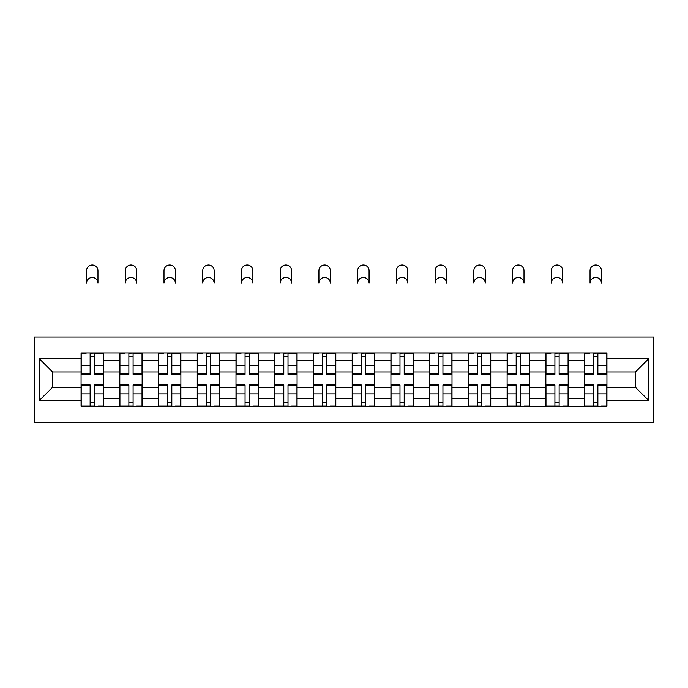 <?xml version="1.0" encoding="UTF-8"?>
<svg xmlns="http://www.w3.org/2000/svg" width="688" height="688" viewBox="0 0 688 688"><rect width="100%" height="100%" fill="white"/><g stroke="black" fill="none" stroke-linecap="round" stroke-linejoin="round"><path stroke-width="1.03" d="M34.4 422.2L653.6 422.2L653.6 337.034L34.4 337.034L34.4 422.2M119.807 406.307L119.807 360.503L103.424 360.503L103.424 406.307M103.424 360.503L103.424 352.927M119.807 360.503L119.807 352.927M142.149 352.927L142.149 406.307M158.541 406.307L158.541 352.927M180.884 352.927L180.884 406.307M197.267 406.307L197.267 352.927M219.61 352.927L219.61 406.307M236.001 406.307L236.001 352.927M258.344 352.927L258.344 406.307M274.727 406.307L274.727 352.927M297.078 352.927L297.078 406.307M313.461 406.307L313.461 352.927M335.804 352.927L335.804 406.307M352.196 406.307L352.196 352.927M374.539 352.927L374.539 406.307M390.922 406.307L390.922 352.927M413.273 352.927L413.273 406.307M429.656 406.307L429.656 352.927M451.999 352.927L451.999 406.307M468.39 406.307L468.39 352.927M490.733 352.927L490.733 406.307M507.116 406.307L507.116 352.927M529.459 352.927L529.459 406.307M545.851 406.307L545.851 352.927M568.193 352.927L568.193 406.307M584.576 406.307L584.576 352.927M584.576 387.318L568.193 387.318M545.851 387.318L529.459 387.318M507.116 387.318L490.733 387.318M468.39 387.318L451.999 387.318M429.656 387.318L413.273 387.318M390.922 387.318L374.539 387.318M352.196 387.318L335.804 387.318M313.461 387.318L297.078 387.318M274.727 387.318L258.344 387.318M236.001 387.318L219.61 387.318M197.267 387.318L180.884 387.318M158.541 387.318L142.149 387.318M119.807 387.318L103.424 387.318M584.576 371.924L568.193 371.924M545.851 371.924L529.459 371.924M507.116 371.924L490.733 371.924M468.39 371.924L451.999 371.924M429.656 371.924L413.273 371.924M390.922 371.924L374.539 371.924M352.196 371.924L335.804 371.924M313.461 371.924L297.078 371.924M274.727 371.924L258.344 371.924M236.001 371.924L219.61 371.924M197.267 371.924L180.884 371.924M158.541 371.924L142.149 371.924M119.807 371.924L103.424 371.924M52.52 387.318L81.072 387.318L81.072 371.924L52.52 371.924L52.52 387.318L39.362 400.476L39.362 358.766L81.072 358.766L81.072 371.924M606.928 371.924L606.928 387.318L635.48 387.318L635.48 371.924L606.928 371.924L606.928 352.927L81.072 352.927L81.072 358.766M606.928 358.766L648.638 358.766L648.638 400.476L606.928 400.476L606.928 387.318M81.072 387.318L81.072 406.307L606.928 406.307L606.928 400.476M81.072 400.476L39.362 400.476M94.359 402.583L90.137 402.583M90.137 356.651L94.359 356.651M133.094 402.583L128.871 402.583M128.871 356.651L133.094 356.651M171.819 402.583L167.597 402.583M167.597 356.651L171.819 356.651M210.554 402.583L206.331 402.583M206.331 356.651L210.554 356.651M249.28 402.583L245.066 402.583M245.066 356.651L249.28 356.651M288.014 402.583L283.791 402.583M283.791 356.651L288.014 356.651M326.748 402.583L322.526 402.583M322.526 356.651L326.748 356.651M365.474 402.583L361.252 402.583M361.252 356.651L365.474 356.651M404.209 402.583L399.986 402.583M399.986 356.651L404.209 356.651M442.934 402.583L438.72 402.583M438.72 356.651L442.934 356.651M481.669 402.583L477.446 402.583M477.446 356.651L481.669 356.651M520.403 402.583L516.181 402.583M516.181 356.651L520.403 356.651M559.129 402.583L554.906 402.583M554.906 356.651L559.129 356.651M597.863 402.583L593.641 402.583M593.641 356.651L597.863 356.651M39.362 358.766L52.52 371.924M635.48 387.318L648.638 400.476M635.48 371.924L648.638 358.766M97.963 283.164A5.71 5.71 0 0 0 92.252 277.453A5.71 5.71 0 0 0 86.542 283.164L86.542 270.745A5.71 5.71 0 0 1 92.252 265.035A5.71 5.71 0 0 1 97.963 270.745L97.963 283.164M94.359 373.756L103.295 373.756L103.295 374.281L94.359 374.281L94.359 353.176L103.295 353.176L98.332 353.176M103.295 373.756L103.295 353.176M90.137 356.401L94.359 356.401M86.163 353.176L81.201 353.176L81.201 374.281L90.137 374.281L90.137 353.176L97.963 352.927M81.201 353.176L86.542 352.927M90.137 385.478L81.201 385.478L81.201 384.953L90.137 384.953L90.137 406.058L81.201 406.058L86.163 406.058M81.201 385.478L81.201 406.058M94.359 402.833L90.137 402.833M98.332 406.058L103.295 406.058L103.295 384.953L94.359 384.953L94.359 406.058L86.542 406.058M103.295 406.058L97.963 406.058M136.688 283.164A5.71 5.71 0 0 0 130.978 277.453A5.71 5.71 0 0 0 125.268 283.164L125.268 270.745A5.71 5.71 0 0 1 130.978 265.035A5.71 5.71 0 0 1 136.688 270.745L136.688 283.164M133.094 373.756L142.029 373.756L142.029 374.281L133.094 374.281L133.094 353.176L142.029 353.176L137.058 353.176M142.029 373.756L142.029 353.176M128.871 356.401L133.094 356.401M124.898 353.176L119.927 353.176L119.927 374.281L128.871 374.281L128.871 353.176L136.688 352.927M119.927 353.176L125.268 352.927M175.423 283.164A5.71 5.71 0 0 0 169.712 277.453A5.71 5.71 0 0 0 164.002 283.164L164.002 270.745A5.71 5.71 0 0 1 169.712 265.035A5.71 5.71 0 0 1 175.423 270.745L175.423 283.164M171.819 373.756L180.755 373.756L180.755 374.281L171.819 374.281L171.819 353.176L180.755 353.176L175.793 353.176M180.755 373.756L180.755 353.176M167.597 356.401L171.819 356.401M163.624 353.176L158.661 353.176L158.661 374.281L167.597 374.281L167.597 353.176L175.423 352.927M158.661 353.176L164.002 352.927M128.871 385.478L119.927 385.478L119.927 384.953L128.871 384.953L128.871 406.058L119.927 406.058L124.898 406.058M119.927 385.478L119.927 406.058M133.094 402.833L128.871 402.833M137.058 406.058L142.029 406.058L142.029 384.953L133.094 384.953L133.094 406.058L125.268 406.058M142.029 406.058L136.688 406.058M167.597 385.478L158.661 385.478L158.661 384.953L167.597 384.953L167.597 406.058L158.661 406.058L163.624 406.058M158.661 385.478L158.661 406.058M171.819 402.833L167.597 402.833M175.793 406.058L180.755 406.058L180.755 384.953L171.819 384.953L171.819 406.058L164.002 406.058M180.755 406.058L175.423 406.058M214.149 283.164A5.71 5.71 0 0 0 208.438 277.453A5.71 5.71 0 0 0 202.728 283.164L202.728 270.745A5.71 5.71 0 0 1 208.438 265.035A5.71 5.71 0 0 1 214.149 270.745L214.149 283.164M210.554 373.756L219.489 373.756L219.489 374.281L210.554 374.281L210.554 353.176L219.489 353.176L214.527 353.176M219.489 373.756L219.489 353.176M206.331 356.401L210.554 356.401M202.358 353.176L197.396 353.176L197.396 374.281L206.331 374.281L206.331 353.176L214.149 352.927M197.396 353.176L202.728 352.927M252.883 283.164A5.71 5.71 0 0 0 247.173 277.453A5.71 5.71 0 0 0 241.462 283.164L241.462 270.745A5.71 5.71 0 0 1 247.173 265.035A5.71 5.71 0 0 1 252.883 270.745L252.883 283.164M249.28 373.756L258.224 373.756L258.224 374.281L249.28 374.281L249.28 353.176L258.224 353.176L253.253 353.176M258.224 373.756L258.224 353.176M245.066 356.401L249.28 356.401M241.092 353.176L236.122 353.176L236.122 374.281L245.066 374.281L245.066 353.176L252.883 352.927M236.122 353.176L241.462 352.927M291.617 283.164A5.71 5.71 0 0 0 285.907 277.453A5.71 5.71 0 0 0 280.197 283.164L280.197 270.745A5.71 5.71 0 0 1 285.907 265.035A5.71 5.71 0 0 1 291.617 270.745L291.617 283.164M288.014 373.756L296.949 373.756L296.949 374.281L288.014 374.281L288.014 353.176L296.949 353.176L291.987 353.176M296.949 373.756L296.949 353.176M283.791 356.401L288.014 356.401M279.818 353.176L274.856 353.176L274.856 374.281L283.791 374.281L283.791 353.176L291.617 352.927M274.856 353.176L280.197 352.927M206.331 385.478L197.396 385.478L197.396 384.953L206.331 384.953L206.331 406.058L197.396 406.058L202.358 406.058M197.396 385.478L197.396 406.058M210.554 402.833L206.331 402.833M214.527 406.058L219.489 406.058L219.489 384.953L210.554 384.953L210.554 406.058L202.728 406.058M219.489 406.058L214.149 406.058M245.066 385.478L236.122 385.478L236.122 384.953L245.066 384.953L245.066 406.058L236.122 406.058L241.092 406.058M236.122 385.478L236.122 406.058M249.28 402.833L245.066 402.833M253.253 406.058L258.224 406.058L258.224 384.953L249.28 384.953L249.28 406.058L241.462 406.058M258.224 406.058L252.883 406.058M283.791 385.478L274.856 385.478L274.856 384.953L283.791 384.953L283.791 406.058L274.856 406.058L279.818 406.058M274.856 385.478L274.856 406.058M288.014 402.833L283.791 402.833M291.987 406.058L296.949 406.058L296.949 384.953L288.014 384.953L288.014 406.058L280.197 406.058M296.949 406.058L291.617 406.058M330.343 283.164A5.71 5.71 0 0 0 324.633 277.453A5.71 5.71 0 0 0 318.922 283.164L318.922 270.745A5.71 5.71 0 0 1 324.633 265.035A5.71 5.71 0 0 1 330.343 270.745L330.343 283.164M326.748 373.756L335.684 373.756L335.684 374.281L326.748 374.281L326.748 353.176L335.684 353.176L330.713 353.176M335.684 373.756L335.684 353.176M322.526 356.401L326.748 356.401M318.553 353.176L313.59 353.176L313.59 374.281L322.526 374.281L322.526 353.176L330.343 352.927M313.59 353.176L318.922 352.927M322.526 385.478L313.59 385.478L313.59 384.953L322.526 384.953L322.526 406.058L313.59 406.058L318.553 406.058M313.59 385.478L313.59 406.058M326.748 402.833L322.526 402.833M330.713 406.058L335.684 406.058L335.684 384.953L326.748 384.953L326.748 406.058L318.922 406.058M335.684 406.058L330.343 406.058M369.078 283.164A5.71 5.71 0 0 0 363.367 277.453A5.71 5.71 0 0 0 357.657 283.164L357.657 270.745A5.71 5.71 0 0 1 363.367 265.035A5.71 5.71 0 0 1 369.078 270.745L369.078 283.164M365.474 373.756L374.41 373.756L374.41 374.281L365.474 374.281L365.474 353.176L374.41 353.176L369.447 353.176M374.41 373.756L374.41 353.176M361.252 356.401L365.474 356.401M357.287 353.176L352.316 353.176L352.316 374.281L361.252 374.281L361.252 353.176L369.078 352.927M352.316 353.176L357.657 352.927M361.252 385.478L352.316 385.478L352.316 384.953L361.252 384.953L361.252 406.058L352.316 406.058L357.287 406.058M352.316 385.478L352.316 406.058M365.474 402.833L361.252 402.833M369.447 406.058L374.41 406.058L374.41 384.953L365.474 384.953L365.474 406.058L357.657 406.058M374.41 406.058L369.078 406.058M407.803 283.164A5.71 5.71 0 0 0 402.093 277.453A5.71 5.71 0 0 0 396.383 283.164L396.383 270.745A5.71 5.71 0 0 1 402.093 265.035A5.71 5.71 0 0 1 407.803 270.745L407.803 283.164M404.209 373.756L413.144 373.756L413.144 374.281L404.209 374.281L404.209 353.176L413.144 353.176L408.182 353.176M413.144 373.756L413.144 353.176M399.986 356.401L404.209 356.401M396.013 353.176L391.051 353.176L391.051 374.281L399.986 374.281L399.986 353.176L407.803 352.927M391.051 353.176L396.383 352.927M399.986 385.478L391.051 385.478L391.051 384.953L399.986 384.953L399.986 406.058L391.051 406.058L396.013 406.058M391.051 385.478L391.051 406.058M404.209 402.833L399.986 402.833M408.182 406.058L413.144 406.058L413.144 384.953L404.209 384.953L404.209 406.058L396.383 406.058M413.144 406.058L407.803 406.058M446.538 283.164A5.71 5.71 0 0 0 440.827 277.453A5.71 5.71 0 0 0 435.117 283.164L435.117 270.745A5.71 5.71 0 0 1 440.827 265.035A5.71 5.71 0 0 1 446.538 270.745L446.538 283.164M442.934 373.756L451.878 373.756L451.878 374.281L442.934 374.281L442.934 353.176L451.878 353.176L446.908 353.176M451.878 373.756L451.878 353.176M438.72 356.401L442.934 356.401M434.747 353.176L429.776 353.176L429.776 374.281L438.72 374.281L438.72 353.176L446.538 352.927M429.776 353.176L435.117 352.927M438.72 385.478L429.776 385.478L429.776 384.953L438.72 384.953L438.72 406.058L429.776 406.058L434.747 406.058M429.776 385.478L429.776 406.058M442.934 402.833L438.72 402.833M446.908 406.058L451.878 406.058L451.878 384.953L442.934 384.953L442.934 406.058L435.117 406.058M451.878 406.058L446.538 406.058M485.272 283.164A5.71 5.71 0 0 0 479.562 277.453A5.71 5.71 0 0 0 473.851 283.164L473.851 270.745A5.71 5.71 0 0 1 479.562 265.035A5.71 5.71 0 0 1 485.272 270.745L485.272 283.164M481.669 373.756L490.604 373.756L490.604 374.281L481.669 374.281L481.669 353.176L490.604 353.176L485.642 353.176M490.604 373.756L490.604 353.176M477.446 356.401L481.669 356.401M473.473 353.176L468.511 353.176L468.511 374.281L477.446 374.281L477.446 353.176L485.272 352.927M468.511 353.176L473.851 352.927M477.446 385.478L468.511 385.478L468.511 384.953L477.446 384.953L477.446 406.058L468.511 406.058L473.473 406.058M468.511 385.478L468.511 406.058M481.669 402.833L477.446 402.833M485.642 406.058L490.604 406.058L490.604 384.953L481.669 384.953L481.669 406.058L473.851 406.058M490.604 406.058L485.272 406.058M523.998 283.164A5.71 5.71 0 0 0 518.288 277.453A5.71 5.71 0 0 0 512.577 283.164L512.577 270.745A5.71 5.71 0 0 1 518.288 265.035A5.71 5.71 0 0 1 523.998 270.745L523.998 283.164M520.403 373.756L529.339 373.756L529.339 374.281L520.403 374.281L520.403 353.176L529.339 353.176L524.376 353.176M529.339 373.756L529.339 353.176M516.181 356.401L520.403 356.401M512.207 353.176L507.245 353.176L507.245 374.281L516.181 374.281L516.181 353.176L523.998 352.927M507.245 353.176L512.577 352.927M516.181 385.478L507.245 385.478L507.245 384.953L516.181 384.953L516.181 406.058L507.245 406.058L512.207 406.058M507.245 385.478L507.245 406.058M520.403 402.833L516.181 402.833M524.376 406.058L529.339 406.058L529.339 384.953L520.403 384.953L520.403 406.058L512.577 406.058M529.339 406.058L523.998 406.058M562.732 283.164A5.71 5.71 0 0 0 557.022 277.453A5.71 5.71 0 0 0 551.312 283.164L551.312 270.745A5.71 5.71 0 0 1 557.022 265.035A5.71 5.71 0 0 1 562.732 270.745L562.732 283.164M559.129 373.756L568.073 373.756L568.073 374.281L559.129 374.281L559.129 353.176L568.073 353.176L563.102 353.176M568.073 373.756L568.073 353.176M554.906 356.401L559.129 356.401M550.942 353.176L545.971 353.176L545.971 374.281L554.906 374.281L554.906 353.176L562.732 352.927M545.971 353.176L551.312 352.927M554.906 385.478L545.971 385.478L545.971 384.953L554.906 384.953L554.906 406.058L545.971 406.058L550.942 406.058M545.971 385.478L545.971 406.058M559.129 402.833L554.906 402.833M563.102 406.058L568.073 406.058L568.073 384.953L559.129 384.953L559.129 406.058L551.312 406.058M568.073 406.058L562.732 406.058M601.458 283.164A5.71 5.71 0 0 0 595.748 277.453A5.71 5.71 0 0 0 590.037 283.164L590.037 270.745A5.71 5.71 0 0 1 595.748 265.035A5.71 5.71 0 0 1 601.458 270.745L601.458 283.164M597.863 373.756L606.799 373.756L606.799 374.281L597.863 374.281L597.863 353.176L606.799 353.176L601.837 353.176M606.799 373.756L606.799 353.176M593.641 356.401L597.863 356.401M589.668 353.176L584.705 353.176L584.705 374.281L593.641 374.281L593.641 353.176L601.458 352.927M584.705 353.176L590.037 352.927M593.641 385.478L584.705 385.478L584.705 384.953L593.641 384.953L593.641 406.058L584.705 406.058L589.668 406.058M584.705 385.478L584.705 406.058M597.863 402.833L593.641 402.833M601.837 406.058L606.799 406.058L606.799 384.953L597.863 384.953L597.863 406.058L590.037 406.058M606.799 406.058L601.458 406.058M545.851 360.503L529.459 360.503M507.116 360.503L490.733 360.503M468.39 360.503L451.999 360.503M429.656 360.503L413.273 360.503M390.922 360.503L374.539 360.503M352.196 360.503L335.804 360.503M313.461 360.503L297.078 360.503M274.727 360.503L258.344 360.503M236.001 360.503L219.61 360.503M197.267 360.503L180.884 360.503M158.541 360.503L142.149 360.503M584.576 360.503L568.193 360.503M545.851 398.739L529.459 398.739M507.116 398.739L490.733 398.739M468.39 398.739L451.999 398.739M429.656 398.739L413.273 398.739M390.922 398.739L374.539 398.739M352.196 398.739L335.804 398.739M313.461 398.739L297.078 398.739M274.727 398.739L258.344 398.739M236.001 398.739L219.61 398.739M197.267 398.739L180.884 398.739M158.541 398.739L142.149 398.739M119.807 398.739L103.424 398.739M584.576 398.739L568.193 398.739M94.359 365.371L103.295 365.371M81.201 373.756L90.137 373.756M81.201 365.371L90.137 365.371M90.137 393.863L81.201 393.863M103.295 385.478L94.359 385.478M103.295 393.863L94.359 393.863M133.094 365.371L142.029 365.371M119.927 373.756L128.871 373.756M119.927 365.371L128.871 365.371M171.819 365.371L180.755 365.371M158.661 373.756L167.597 373.756M158.661 365.371L167.597 365.371M128.871 393.863L119.927 393.863M142.029 385.478L133.094 385.478M142.029 393.863L133.094 393.863M167.597 393.863L158.661 393.863M180.755 385.478L171.819 385.478M180.755 393.863L171.819 393.863M210.554 365.371L219.489 365.371M197.396 373.756L206.331 373.756M197.396 365.371L206.331 365.371M249.28 365.371L258.224 365.371M236.122 373.756L245.066 373.756M236.122 365.371L245.066 365.371M288.014 365.371L296.949 365.371M274.856 373.756L283.791 373.756M274.856 365.371L283.791 365.371M206.331 393.863L197.396 393.863M219.489 385.478L210.554 385.478M219.489 393.863L210.554 393.863M245.066 393.863L236.122 393.863M258.224 385.478L249.28 385.478M258.224 393.863L249.28 393.863M283.791 393.863L274.856 393.863M296.949 385.478L288.014 385.478M296.949 393.863L288.014 393.863M326.748 365.371L335.684 365.371M313.59 373.756L322.526 373.756M313.59 365.371L322.526 365.371M322.526 393.863L313.59 393.863M335.684 385.478L326.748 385.478M335.684 393.863L326.748 393.863M365.474 365.371L374.41 365.371M352.316 373.756L361.252 373.756M352.316 365.371L361.252 365.371M361.252 393.863L352.316 393.863M374.41 385.478L365.474 385.478M374.41 393.863L365.474 393.863M404.209 365.371L413.144 365.371M391.051 373.756L399.986 373.756M391.051 365.371L399.986 365.371M399.986 393.863L391.051 393.863M413.144 385.478L404.209 385.478M413.144 393.863L404.209 393.863M442.934 365.371L451.878 365.371M429.776 373.756L438.72 373.756M429.776 365.371L438.72 365.371M438.72 393.863L429.776 393.863M451.878 385.478L442.934 385.478M451.878 393.863L442.934 393.863M481.669 365.371L490.604 365.371M468.511 373.756L477.446 373.756M468.511 365.371L477.446 365.371M477.446 393.863L468.511 393.863M490.604 385.478L481.669 385.478M490.604 393.863L481.669 393.863M520.403 365.371L529.339 365.371M507.245 373.756L516.181 373.756M507.245 365.371L516.181 365.371M516.181 393.863L507.245 393.863M529.339 385.478L520.403 385.478M529.339 393.863L520.403 393.863M559.129 365.371L568.073 365.371M545.971 373.756L554.906 373.756M545.971 365.371L554.906 365.371M554.906 393.863L545.971 393.863M568.073 385.478L559.129 385.478M568.073 393.863L559.129 393.863M597.863 365.371L606.799 365.371M584.705 373.756L593.641 373.756M584.705 365.371L593.641 365.371M593.641 393.863L584.705 393.863M606.799 385.478L597.863 385.478M606.799 393.863L597.863 393.863"/></g></svg>

